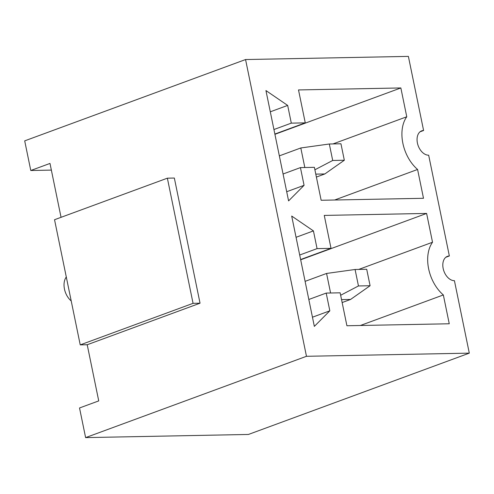 <?xml version="1.0" encoding="UTF-8"?>
<svg xmlns="http://www.w3.org/2000/svg" width="494" height="494" viewBox="0 0 494 494"><rect width="100%" height="100%" fill="white"/><g stroke="black" fill="none" stroke-linecap="round" stroke-linejoin="round"><path stroke-width="0.74" d="M61.052 217.323L49.993 163.434L30.782 170.504L24.7 140.858L245.561 59.546L306.471 356.298L85.616 437.61L79.528 407.97L98.732 400.9L87.21 344.744L80.232 344.88L54.538 219.719L167.367 178.18L174.345 178.044L200.039 303.199L87.21 344.744M245.561 59.546L408.384 56.39L423.599 130.496A12.788 8.46 -110.2 0 0 421.715 130.842A12.788 8.46 -110.2 0 0 417.751 144.402A12.788 8.46 -110.2 0 0 428.669 155.196L449.355 255.978A12.788 8.46 -110.2 0 0 447.471 256.33A12.788 8.46 -110.2 0 0 443.507 269.885A12.788 8.46 -110.2 0 0 454.424 280.678L469.3 353.142L248.439 434.454L85.616 437.61M306.471 356.298L469.3 353.142M432.528 242.251L426.612 213.433L324.262 215.415L331.023 248.352L317.068 248.624L313.431 230.902L291.695 216.051L314.345 326.386L329.831 310.812L326.194 293.084L340.15 292.819L346.911 325.75L449.256 323.768L443.34 294.949A34.105 22.551 69.8 0 1 432.528 242.251L358.749 269.415M406.766 116.769L400.85 87.951L298.506 89.933L305.267 122.87L291.306 123.136L287.669 105.413L265.939 90.563L288.589 200.897L304.076 185.324L300.432 167.602L314.394 167.33L321.149 200.268L423.5 198.285L417.584 169.467A34.105 22.551 69.8 0 1 406.766 116.769L332.993 143.933M445.81 257.281L449.355 255.978M420.054 131.799L423.599 130.496M30.782 170.504L51.357 170.103M334.636 200.008L417.584 169.467M283.062 173.999L300.432 167.602M286.705 191.721L304.076 185.324M273.935 129.533L291.306 123.136M274.868 134.059L305.267 122.87M270.298 111.811L287.669 105.413M274.917 134.312L400.85 87.951M80.232 344.88L193.061 303.335L167.367 178.18M193.061 303.335L200.039 303.199M360.392 325.49L443.34 294.949M308.824 299.481L326.194 293.084M312.461 317.204L329.831 310.812M299.697 255.021L317.068 248.624M300.624 259.541L331.023 248.352M296.06 237.293L313.431 230.902M300.679 259.801L426.612 213.433M71.21 300.939A15.345 10.152 -110.2 0 1 66.295 277.004M340.65 295.264L358.459 285.952L370.092 285.73L366.709 269.261L355.081 269.489L358.459 285.952M342.151 302.55L350.586 299.438L341.545 299.617M350.586 299.438L370.092 285.73M330.585 293.004L326.571 273.454L305.101 281.358M355.081 269.489L326.571 273.454M314.894 169.782L332.703 160.47L344.33 160.241L340.953 143.779L329.319 144.001L332.703 160.47M316.388 177.062L324.83 173.956L315.79 174.129M324.83 173.956L344.33 160.241M304.823 167.515L300.809 147.965L279.345 155.869M329.319 144.001L300.809 147.965"/></g></svg>
